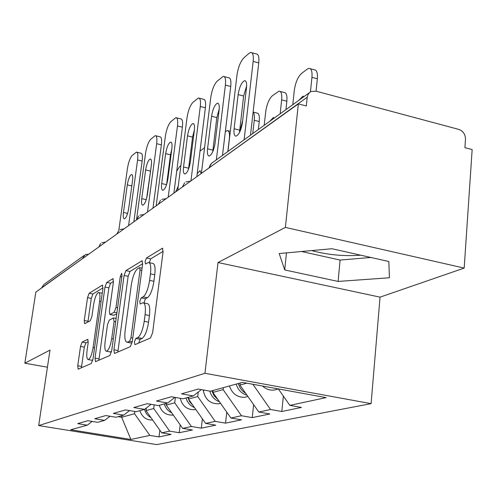 <?xml version="1.0" encoding="UTF-8"?>
<svg xmlns="http://www.w3.org/2000/svg" width="497" height="497" viewBox="0 0 497 497"><rect width="100%" height="100%" fill="white"/><g stroke="black" fill="none" stroke-linecap="round" stroke-linejoin="round"><path stroke-width="0.75" d="M134.383 342.011L134.954 344.663L150.492 337.96L152.604 332.729L163.084 251.824L162.382 248.251L146.466 257.986L145.074 261.571L145.515 264.013L148.386 262.497C150.541 262.807 151.231 266.597 150.454 273.859L149.591 280.395C148.181 289.049 146.025 294.535 143.124 296.864L141.167 297.908L139.775 301.462L140.222 304.015L142.95 302.76C145.174 303.151 145.882 307.127 145.081 314.682L144.211 321.329C142.782 330.101 140.62 335.531 137.725 337.625L135.774 338.494L134.383 342.011M143.627 302.897L147.261 303.617C149.504 304.009 150.231 307.985 149.442 315.533L148.572 322.174C147.149 330.934 144.981 336.357 142.061 338.445L140.098 339.308L138.669 343.06M163.14 251.327L150.703 258.875L149.286 262.683M149.112 262.646L152.654 263.391C154.828 263.708 155.536 267.492 154.766 274.754L153.915 281.283C152.511 289.925 150.349 295.404 147.423 297.728L145.447 298.765L143.981 302.965M360.729 255.191C343.955 256.427 327.585 254.893 311.619 250.581M82.135 342.11L80.52 346.446L77.749 365.742L78.153 369.153L91.274 363.512L92.976 359.027L102.941 288.303L102.332 285.141L89.149 293.255L87.54 297.647L84.254 320.515L84.645 323.746L90.286 320.714L91.939 316.266L93.591 304.686C94.821 297.628 96.455 293.565 98.493 292.509C99.916 292.795 100.301 295.684 99.642 301.176L93.094 347.552C91.87 354.622 90.261 358.629 88.261 359.573C86.782 359.176 86.391 356.113 87.087 350.379L88.18 342.706L87.758 339.339L82.135 342.11L85.931 342.812L84.31 347.142L81.427 367.755M218.009 262.528L380.05 297.15L464.179 268.082L285.39 227.409L218.009 262.528L204.944 373.29L38.679 425.575L49.992 350.099L24.85 363.208L35.834 292.124L298.343 103.885L306.314 105.985L307.214 97.219L209.436 167.638M285.39 227.409L298.343 103.885M113.906 349.795L114.472 353.473L130.313 346.664L132.283 341.694L142.614 264.236L142.012 260.782L125.934 270.623L124.082 275.481L113.906 349.795L118.037 350.559L117.919 352.013M109.862 355.492L95.474 361.673L95.002 358.138L104.985 287.061L106.706 282.451L112.943 278.662L113.428 281.942L109.377 311.091L109.874 314.514L114.18 312.259L115.994 307.513L120.237 276.705L121.647 273.288L122.013 275.624L111.688 350.776L109.862 355.492M204.944 373.29L371.097 403.651L156.704 444.598L38.679 425.575M159.848 430.203L159.009 436.9L171.105 434.397L161.724 432.856L146.019 410.615L146.354 407.994M159.009 436.9L149.833 435.403L130.866 439.472L70.68 429.756L87.261 425.183L77.731 423.624L87.901 420.711L97.66 422.313L104.643 420.387L94.728 418.747L105.855 415.554L116.018 417.25L123.672 415.138L113.335 413.411L125.561 409.901L136.166 411.696L144.584 409.373L133.799 407.534L147.286 403.663L158.369 405.571L167.688 402.999L156.4 401.048L171.366 396.755L182.971 398.78L193.327 395.929L181.504 393.848L198.197 389.058L210.374 391.226L242.455 382.373L326.088 397.606L289.844 405.378L278.339 388.909M283.371 396.115L281.805 411.497L301.424 407.441L289.844 405.378M281.805 411.497L270.548 409.516L258.807 412.032L239.908 385.063L240.132 383.013M253.632 404.645L252.234 417.617L269.877 413.97L258.807 412.032M252.234 417.617L241.461 415.753L230.888 418.02L212.896 392.413L213.126 390.468M226.775 412.168L225.532 423.14L241.48 419.841L230.888 418.02M225.532 423.14L215.213 421.381L205.628 423.438L188.475 399.06L188.698 397.202M202.397 418.847L201.304 428.153L215.785 425.159L205.628 423.438M201.304 428.153L191.395 426.494L182.672 428.364L166.278 405.098L166.501 403.328M180.181 424.823L179.218 432.719L192.432 429.986L182.672 428.364M179.218 432.719L169.694 431.147L161.724 432.856M146.019 410.615L153.728 408.515L154.194 404.85M110.023 416.25L104.643 420.387M169.694 431.147L153.728 408.515M166.278 405.098L174.708 402.806L175.373 397.457M129.568 410.578L123.672 415.138M191.395 426.494L174.708 402.806M188.475 399.06L197.744 396.538L198.278 392.027M151.088 404.316L144.584 409.373M215.213 421.381L197.744 396.538M212.896 392.413L223.128 389.623L223.358 387.641M174.882 397.37L167.688 402.999M241.461 415.753L223.128 389.623M239.908 385.063L246.835 383.175M201.335 389.617L193.327 395.929M270.548 409.516L252.874 384.274M464.179 268.082L472.15 149.578L464.906 147.671L465.484 139.222C465.378 134.32 463.142 131.046 458.774 129.394L315.962 91.156L310.998 91.547L310.147 92.044L308.146 94.244L307.214 97.219M24.85 363.208L47.426 367.196M41.381 288.142L43.866 284.526L83.937 255.582M380.05 297.15L371.097 403.651M118.168 416.66L121.659 417.238L134.525 413.74L134.824 411.466M121.877 415.635L121.659 417.238L130.866 439.472M92.187 421.413L87.261 425.183M149.833 435.403L134.525 413.74M389.412 277.767L388.834 261.503L331.934 248.73L279.196 253.545L284.706 269.927L338.103 281.439L389.412 277.767M142.67 263.758L129.997 271.461L128.145 276.307L118.037 350.559M129.611 341.234L130.984 337.761L140.042 270.064L139.62 267.641L137.47 268.902C134.718 271.3 132.668 276.618 131.326 284.849L125.169 330.381C124.343 337.805 124.995 341.762 127.133 342.247L129.611 341.234L132.277 341.737M130.804 342.936L127.636 342.116M113.478 281.495L110.607 283.24L108.88 287.844L98.841 360.244M113.72 315.26L116.764 313.812M105.122 341.712C104.426 347.67 104.892 350.851 106.507 351.255C108.706 350.248 110.44 346.03 111.713 338.606L114.08 321.422L113.391 317.968L109.253 320.118L107.47 324.789L105.122 341.712M110.166 351.926L111.583 351.441M88.286 341.656L85.931 342.812M91.815 360.213L92.809 359.99M102.997 287.862L92.902 293.994L91.28 298.38L87.926 321.994M301.499 251.507L340.091 260.061L370.892 257.471M340.091 260.061L338.103 281.439M286.477 252.88L284.706 269.927M304.071 96.555L302.915 96.169L298.908 100.282M310.445 91.846L311.936 77.333C312.383 71.438 311.383 68.443 308.948 68.35L307.189 69.145L301.443 73.531C297.815 77.004 295.435 82.645 294.292 90.466L292.783 104.705M277.121 389.281L273.922 390.077C269.697 390.468 265.907 389.12 262.546 386.032M316.08 91.181L317.334 78.793L311.936 77.333M310.308 68.723L314.297 69.816C316.757 69.915 317.769 72.91 317.334 78.793M239.486 132.494L243.629 96.02L246.642 85.919M251.917 52.744L256.228 53.924C258.446 53.949 259.285 56.944 258.744 62.902L253.166 61.386L244.102 139.874M250.476 135.271L258.744 62.902M227.912 151.573L236.97 75.202C238.193 67.269 240.473 61.498 243.822 57.882L249.103 53.272L250.699 52.415C252.892 52.427 253.718 55.422 253.166 61.386M246.493 87.764L242.468 122.411C241.151 130.139 239.014 134.724 236.056 136.166C234.298 136.048 233.64 133.575 234.099 128.742L238.125 94.585C239.442 86.888 241.598 82.26 244.586 80.694C246.288 80.738 246.928 83.092 246.493 87.764M245.661 393.27C242.008 391.064 239.56 387.815 238.324 383.516M274.406 117.982L273.331 117.578L269.741 121.355M280.153 113.832L281.669 99.866C282.141 94.163 281.265 91.255 279.041 91.125L272.325 95.784C269.032 98.959 266.827 104.283 265.715 111.75L264.193 125.362M247.059 395.264C241.61 393.661 237.988 389.94 236.187 384.106M247.817 396.525L244.748 397.283C237.249 397.501 232.149 393.723 229.446 385.964M285.943 109.651L286.844 101.226L281.669 99.866M280.178 91.429L284.172 92.485C286.415 92.616 287.309 95.53 286.844 101.226M217.903 399.538L214.108 395.78L211.809 390.828M252.749 133.631L254.265 120.268C254.688 116.136 254.302 113.44 253.116 112.179M242.679 120.609L239.635 132.208M219.45 401.738C214.549 399.986 211.337 396.451 209.821 391.127M220.575 403.34L218.413 403.794C210.094 403.8 205.068 399.377 203.329 390.53L203.279 389.959M258.328 129.599L259.235 121.541L254.265 120.268M253.128 112.067L256.874 113.036C258.931 113.192 259.72 116.025 259.235 121.541M192.724 405.098L189.668 401.7L187.798 397.451M223.06 155.076L222.569 154.691M227.819 151.635L229.341 138.831C229.844 133.488 229.16 130.73 227.291 130.556L225.321 131.693M194.457 407.565C190.214 405.8 187.406 402.589 186.04 397.935M195.806 409.478L194.507 409.702C187.083 409.839 182.324 406.043 180.243 398.308M169.676 409.926L166.768 405.8M166.327 404.713L165.942 403.483M201.335 173.447L199.825 170.769L197.191 173.708M204.559 147.764L200.018 151.026M171.732 412.839C167.998 411.05 165.538 408.08 164.339 403.924M173.267 415.014L172.726 415.088C166.079 415.312 161.593 412.056 159.282 405.316M146.149 409.609L145.832 408.404M178.23 186.3L175.646 191.867M180.877 165.644L179.535 166.675L176.715 171.179M150.97 417.623C147.708 415.852 145.553 413.106 144.503 409.391M152.666 420.033C146.317 420.195 142.049 417.076 139.868 410.671M189.071 164.687L189.699 165.433M212.716 151.84L216.829 117.565L219.239 108.849M224.259 76.613L228.539 77.743C230.552 77.805 231.285 80.719 230.732 86.484L225.389 85.08L216.344 159.928M222.47 155.505L230.732 86.484M201.384 173.41L210.765 97.555C211.952 89.988 214.064 84.552 217.096 81.247L223.246 76.339C225.24 76.401 225.955 79.309 225.389 85.08M219.121 110.073L215.102 143.124C213.853 150.417 211.902 154.716 209.249 156.033C207.653 155.896 207.087 153.498 207.553 148.839L211.56 116.23C212.815 108.967 214.785 104.625 217.462 103.202C219.009 103.277 219.562 105.563 219.121 110.073M188.518 169.185L192.563 137.079L194.42 129.767M199.266 98.213L203.49 99.294C205.329 99.394 205.969 102.227 205.398 107.806L200.285 106.495L190.935 180.908M196.824 176.683L205.398 107.806M177.709 190.388L187.009 117.82C188.164 110.589 190.121 105.451 192.886 102.413L198.415 97.99C200.235 98.083 200.863 100.916 200.285 106.495M194.364 130.251L190.376 161.842C189.177 168.744 187.388 172.794 185.002 174C183.548 173.844 183.058 171.521 183.53 167.023L187.506 135.836C188.705 128.953 190.506 124.865 192.923 123.567C194.333 123.666 194.818 125.89 194.364 130.251M166.576 184.679L170.477 154.834L171.807 149.063M176.565 117.851L180.715 118.895C182.405 119.013 182.964 121.777 182.387 127.176L177.472 125.952L168.21 197.197M173.882 193.134L182.387 127.176M156.17 205.833L165.371 136.277C166.495 129.35 168.321 124.48 170.85 121.672L175.845 117.671C177.516 117.789 178.056 120.547 177.472 125.952M171.869 148.578L167.918 178.839C166.781 185.387 165.128 189.22 162.966 190.326C161.631 190.158 161.208 187.903 161.687 183.555L165.625 153.672C166.768 147.137 168.433 143.279 170.614 142.086C171.912 142.198 172.329 144.366 171.869 148.578M146.627 198.371L151.1 167.085M155.853 135.793L159.928 136.787C161.482 136.93 161.966 139.62 161.382 144.851L156.661 143.708L147.51 212.045M152.977 208.119L161.382 144.851M136.501 219.935L145.578 153.157C146.671 146.509 148.379 141.887 150.703 139.284L155.238 135.638C156.779 135.78 157.251 138.47 156.661 143.708M151.343 165.308L147.441 194.339C146.348 200.571 144.82 204.199 142.85 205.23C141.626 205.05 141.26 202.857 141.744 198.651L145.627 169.968C146.721 163.749 148.261 160.09 150.249 158.99C151.442 159.121 151.802 161.227 151.343 165.308M128.524 209.56L131.941 184.934M136.886 152.237L140.875 153.188C142.31 153.349 142.732 155.971 142.142 161.047L137.588 159.972L128.568 225.626M133.848 221.842L142.142 161.047M118.82 230.341L127.412 168.651C128.475 162.264 130.077 157.86 132.221 155.443L136.358 152.113C137.775 152.268 138.185 154.89 137.588 159.972M132.531 180.641L128.686 208.535C127.636 214.48 126.213 217.928 124.418 218.885C123.293 218.692 122.97 216.568 123.455 212.492L127.282 184.915C128.338 178.988 129.767 175.509 131.587 174.49C132.68 174.627 132.997 176.677 132.531 180.641M309.171 92.864L211.734 163.165L210.318 164.811L208.988 167.961L211.473 163.389M82.471 258.676L41.413 287.956M83.129 258.21L82.502 258.465L85.198 254.669L88.82 254.129M184.654 182.766L182.312 187.089L183.66 186.12M160.519 200.204L158.313 204.286L159.518 203.428M138.688 215.984L136.594 219.842L137.688 219.084M118.833 230.328L116.851 233.988L117.845 233.317M100.711 243.424L98.822 246.903L99.729 246.301M142.061 338.445L137.725 337.625M148.572 322.174L144.211 321.329M149.442 315.533L145.081 314.682M145.447 298.765L141.167 297.908M147.423 297.728L143.124 296.864M153.915 281.283L149.591 280.395M154.766 274.754L150.454 273.859M150.703 258.875L146.466 257.986M162.836 248.5L162.128 248.351M140.098 339.308L135.774 338.494M128.145 276.307L124.082 275.481M129.997 271.461L125.934 270.623M142.403 260.993L141.782 260.863M132.761 338.097L130.984 337.761M141.794 270.43L140.042 270.064M98.959 358.853L95.002 358.138M108.88 287.844L104.985 287.061M110.607 283.24L106.706 282.451M113.254 278.829L112.757 278.73M114.049 315.241L110.036 314.464M116.907 312.793L114.18 312.259M117.59 307.823L115.994 307.513M121.821 277.028L120.237 276.705M113.322 338.904L111.713 338.606M115.677 321.727L114.08 321.422M87.994 339.445L87.627 339.376M94.554 347.825L93.094 347.552M101.09 301.462L99.642 301.176M88.019 321.23L84.254 320.515M91.28 298.38L87.54 297.647M92.902 293.994L89.149 293.255M102.792 285.235L102.332 285.141M81.551 366.426L77.749 365.742M84.31 347.142L80.52 346.446M234.099 128.742L239.647 130.139M238.125 94.585L243.629 96.02M203.329 390.53L204.553 390.188M207.553 148.839L212.865 150.131M211.56 116.23L216.829 117.565M183.53 167.023L188.624 168.228M187.506 135.836L192.563 137.079M161.687 183.555L166.576 184.685M165.625 153.672L170.477 154.834M141.744 198.651L146.242 199.67M145.627 169.968L150.299 171.061M123.455 212.492L127.611 213.418M127.282 184.915L131.78 185.946M190.525 181.2L185.959 181.877M166.116 198.701L161.78 199.347M144.031 214.536L139.899 215.151M123.952 228.937L120.013 229.521M105.619 242.082L101.848 242.642M142.092 268.156L139.769 267.672M131.376 343.042L127.133 342.247M113.881 315.291L109.874 314.514M110.57 352L106.507 351.255M116.136 318.415L113.72 317.95M92.156 360.275L88.261 359.573M102.245 293.255L98.891 292.59M273.922 390.077L278.376 388.971M303.928 96.443L302.915 96.169M244.586 80.694L245.487 80.93M244.748 397.283L247.922 396.5M274.17 117.789L273.331 117.578M218.413 403.794L220.525 403.272M194.507 409.702L195.75 409.398M228.104 130.761L230.316 131.314M172.726 415.088L173.229 414.964M200.334 170.893L199.825 170.769M217.462 103.202L218.214 103.395M192.923 123.567L193.55 123.728M170.614 142.086L171.148 142.217M150.249 158.99L150.703 159.096M131.587 174.49L131.972 174.577"/></g></svg>
